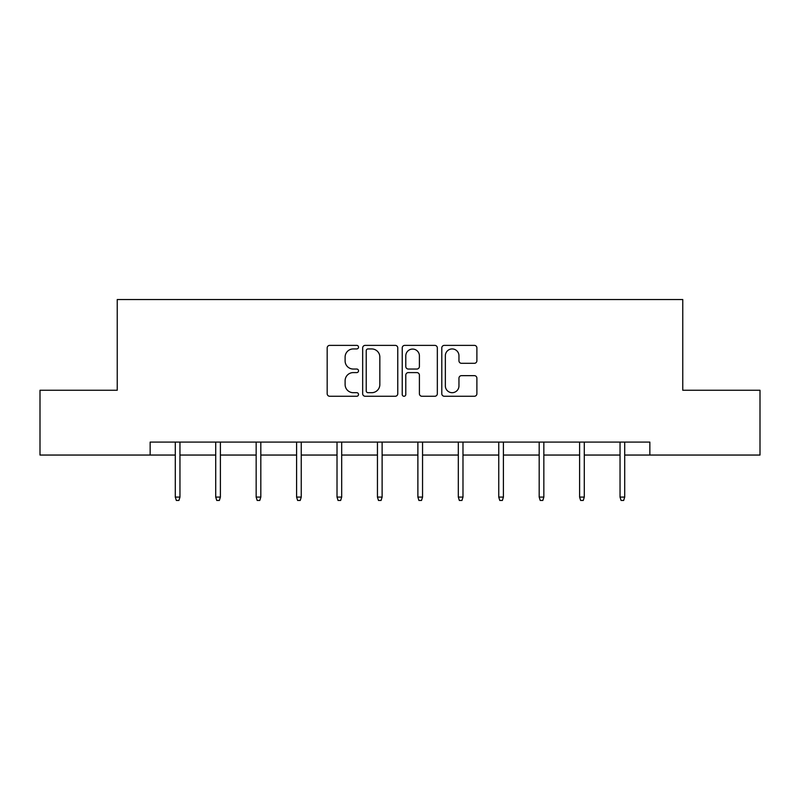 <?xml version="1.0" encoding="UTF-8"?>
<svg xmlns="http://www.w3.org/2000/svg" width="800" height="800" viewBox="0 0 800 800"><rect width="100%" height="100%" fill="white"/><g stroke="black" fill="none" stroke-linecap="round" stroke-linejoin="round"><path stroke-width="1.2" d="M358.53 347.16A1.78 1.78 0 0 0 356.75 345.38L329.72 345.38A2.54 2.54 0 0 0 327.18 347.92L327.18 393.71A2.54 2.54 0 0 0 329.72 396.26L356.75 396.26A1.78 1.78 0 0 0 358.53 394.48A1.78 1.78 0 0 0 356.75 392.69L353.25 392.69A8.14 8.14 0 0 1 345.11 384.55L345.11 380.74A8.14 8.14 0 0 1 353.25 372.6L356.75 372.6A1.78 1.78 0 0 0 358.53 370.82A1.78 1.78 0 0 0 356.75 369.04L353.25 369.04A8.14 8.14 0 0 1 345.11 360.89L345.11 357.08A8.14 8.14 0 0 1 353.25 348.94L356.75 348.94A1.78 1.78 0 0 0 358.53 347.16M474.35 363.31A2.54 2.54 0 0 0 476.89 360.77L476.89 347.92A2.54 2.54 0 0 0 474.35 345.38L444.33 345.38A2.54 2.54 0 0 0 441.79 347.92L441.79 393.71A2.54 2.54 0 0 0 444.33 396.26L474.35 396.26A2.54 2.54 0 0 0 476.89 393.71L476.89 378.19A2.54 2.54 0 0 0 474.35 375.65L461.5 375.65A2.54 2.54 0 0 0 458.96 378.19L458.96 385.89A6.81 6.81 0 0 1 452.15 392.69A6.81 6.81 0 0 1 445.35 385.89L445.35 355.74A6.81 6.81 0 0 1 452.15 348.94A6.81 6.81 0 0 1 458.96 355.74L458.96 360.77A2.54 2.54 0 0 0 461.5 363.31L474.35 363.31M150.15 455.05L40 455.05L40 390.25L117.24 390.25L117.24 299.54L682.76 299.54L682.76 390.25L760 390.25L760 455.05L649.85 455.05L649.85 442.09L150.15 442.09L150.15 455.05L175.29 455.05M397.77 347.92A2.54 2.54 0 0 0 395.23 345.38L365.21 345.38A2.54 2.54 0 0 0 362.67 347.92L362.67 393.71A2.54 2.54 0 0 0 365.21 396.26L395.23 396.26A2.54 2.54 0 0 0 397.77 393.71L397.77 347.92M404.77 345.38L434.79 345.38A2.54 2.54 0 0 1 437.33 347.92L437.33 393.71A2.54 2.54 0 0 1 434.79 396.26L421.94 396.26A2.54 2.54 0 0 1 419.4 393.71L419.4 375.14A2.54 2.54 0 0 0 416.85 372.6L408.33 372.6A2.54 2.54 0 0 0 405.79 375.14L405.79 394.48A1.78 1.78 0 0 1 404.01 396.26A1.78 1.78 0 0 1 402.23 394.48L402.23 347.92A2.54 2.54 0 0 1 404.77 345.38M179.96 455.05L215.72 455.05M220.39 455.05L256.16 455.05M260.82 455.05L296.59 455.05M301.25 455.05L337.02 455.05M341.68 455.05L377.45 455.05M382.12 455.05L417.88 455.05M422.55 455.05L458.32 455.05M462.98 455.05L498.75 455.05M503.41 455.05L539.18 455.05M543.84 455.05L579.61 455.05M584.28 455.05L620.04 455.05M624.71 455.05L649.85 455.05M368.01 348.94A1.78 1.78 0 0 0 366.23 350.72L366.23 390.91A1.78 1.78 0 0 0 368.01 392.69L371.7 392.69A8.14 8.14 0 0 0 379.84 384.55L379.84 357.08A8.14 8.14 0 0 0 371.7 348.94L368.01 348.94M419.4 355.87A6.81 6.81 0 0 0 412.59 349.07A6.81 6.81 0 0 0 405.79 355.87L405.79 366.49A2.54 2.54 0 0 0 408.33 369.04L416.85 369.04A2.54 2.54 0 0 0 419.4 366.49L419.4 355.87M175.29 497.09L176.33 500.46L178.92 500.46L179.96 497.09L175.29 497.09L175.29 442.09M179.96 497.09L179.96 442.09M215.72 497.09L216.76 500.46L219.35 500.46L220.39 497.09L215.72 497.09L215.72 442.09M220.39 497.09L220.39 442.09M256.16 497.09L257.19 500.46L259.78 500.46L260.82 497.09L256.16 497.09L256.16 442.09M260.82 497.09L260.82 442.09M296.59 497.09L297.62 500.46L300.22 500.46L301.25 497.09L296.59 497.09L296.59 442.09M301.25 497.09L301.25 442.09M337.02 497.09L338.06 500.46L340.65 500.46L341.68 497.09L337.02 497.09L337.02 442.09M341.68 497.09L341.68 442.09M377.45 497.09L378.49 500.46L381.08 500.46L382.12 497.09L377.45 497.09L377.45 442.09M382.12 497.09L382.12 442.09M417.88 497.09L418.92 500.46L421.51 500.46L422.55 497.09L417.88 497.09L417.88 442.09M422.55 497.09L422.55 442.09M458.32 497.09L459.35 500.46L461.94 500.46L462.98 497.09L458.32 497.09L458.32 442.09M462.98 497.09L462.98 442.09M498.75 497.09L499.78 500.46L502.38 500.46L503.41 497.09L498.75 497.09L498.75 442.09M503.41 497.09L503.41 442.09M539.18 497.09L540.22 500.46L542.81 500.46L543.84 497.09L539.18 497.09L539.18 442.09M543.84 497.09L543.84 442.09M579.61 497.09L580.65 500.46L583.24 500.46L584.28 497.09L579.61 497.09L579.61 442.09M584.28 497.09L584.28 442.09M620.04 497.09L621.08 500.46L623.67 500.46L624.71 497.09L620.04 497.09L620.04 442.09M624.71 497.09L624.71 442.09"/></g></svg>
